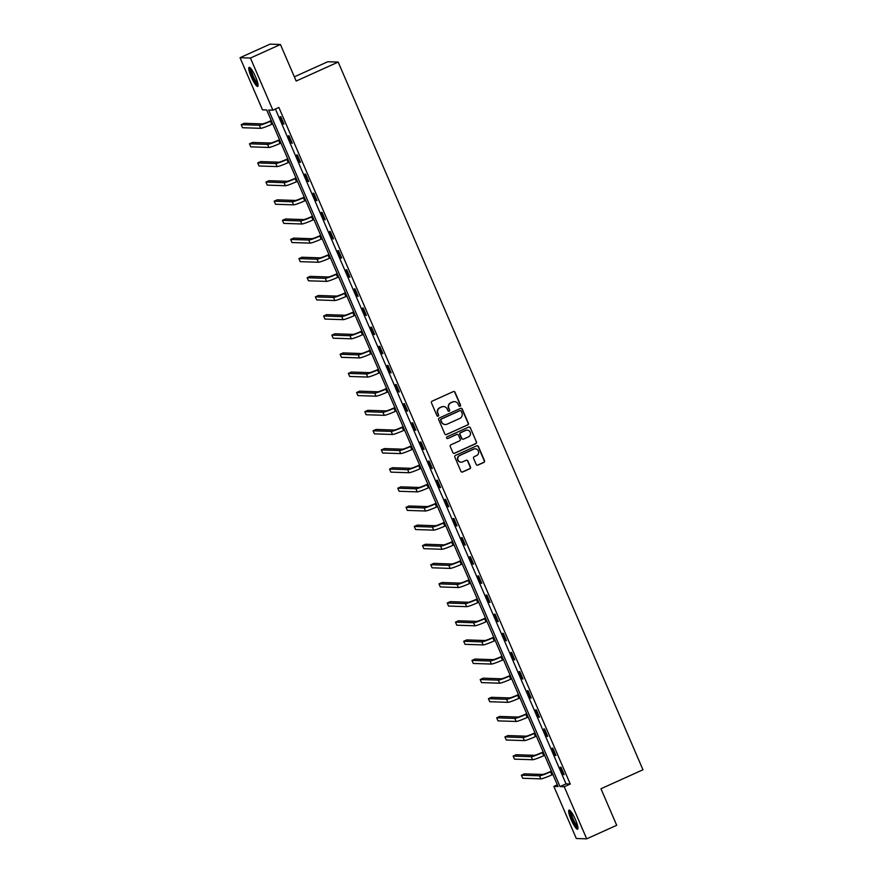 <?xml version="1.0" encoding="UTF-8"?>
<svg xmlns="http://www.w3.org/2000/svg" width="883" height="883" viewBox="0 0 883 883"><rect width="100%" height="100%" fill="white"/><g stroke="black" fill="none" stroke-linecap="round" stroke-linejoin="round"><path stroke-width="1.32" d="M460.076 406.257A0.916 0.905 91.9 0 0 460.529 405.043L455.021 392.251A1.313 1.291 91.9 0 0 453.332 391.577L432.129 401.158A1.313 1.291 91.9 0 0 431.467 402.891L436.975 415.683A0.916 0.905 91.9 0 0 438.167 416.158A0.916 0.905 91.9 0 0 438.619 414.944L437.913 413.288A4.216 4.117 91.9 0 1 440.021 407.725L441.787 406.931A4.216 4.117 91.9 0 1 447.217 409.083L447.935 410.738A0.916 0.905 91.9 0 0 449.116 411.213A0.916 0.905 91.9 0 0 449.579 409.988L448.862 408.332A4.216 4.117 91.9 0 1 450.981 402.78L452.747 401.986A4.216 4.117 91.9 0 1 458.167 404.138L458.884 405.794A0.916 0.905 91.9 0 0 460.076 406.257M459.535 406.323A0.916 0.905 91.9 0 0 460.253 405.032L454.745 392.24A1.313 1.291 91.9 0 0 453.752 391.478M437.626 416.213A0.916 0.905 91.9 0 0 438.343 414.933L437.913 413.288M448.586 411.268A0.916 0.905 91.9 0 0 449.292 409.988L448.862 408.332M571.124 819.59A10.464 1.976 65.7 0 1 569.005 810.13A10.464 1.976 65.7 0 1 575.506 819.744A10.464 1.976 65.7 0 1 577.614 829.203A10.464 1.976 65.7 0 1 571.124 819.59M251.225 76.81A10.464 1.976 65.7 0 1 249.116 67.351A10.464 1.976 65.7 0 1 255.617 76.953A10.464 1.976 65.7 0 1 257.726 86.413A10.464 1.976 65.7 0 1 251.225 76.81M476.191 464.447A1.313 1.291 91.9 0 0 477.891 465.12L483.84 462.427A1.313 1.291 91.9 0 0 484.502 460.694L478.387 446.489A1.313 1.291 91.9 0 0 476.688 445.816L455.485 455.396A1.313 1.291 91.9 0 0 454.822 457.129L460.937 471.334A1.313 1.291 91.9 0 0 462.637 472.008L469.822 468.763A1.313 1.291 91.9 0 0 470.484 467.03L467.869 460.948A1.313 1.291 91.9 0 0 466.169 460.275L462.604 461.886A3.521 3.444 91.9 0 1 457.836 459.337A3.521 3.444 91.9 0 1 459.833 455.44L473.785 449.138A3.521 3.444 91.9 0 1 478.553 451.688A3.521 3.444 91.9 0 1 476.566 455.584L474.237 456.632A1.313 1.291 91.9 0 0 473.575 458.365L476.191 464.447M240.033 57.704L270.043 44.15L280.43 44.492L296.169 81.048L338.178 62.075L642.967 769.777L600.959 788.751L616.698 825.296L586.698 838.85L576.301 838.508L553.851 786.378L558.067 786.521L266.699 109.967L262.483 109.823L240.033 57.704L250.43 58.046L272.88 110.176L268.664 110.033L560.032 786.587L564.248 786.72L586.698 838.85M280.43 44.492L250.43 58.046M275.408 109.028L566.036 783.872L570.252 784.016L278.885 107.461L272.88 110.176M570.252 784.016L564.248 786.72M467.714 424.988A1.313 1.291 91.9 0 0 468.376 423.255L462.262 409.05A1.313 1.291 91.9 0 0 460.562 408.376L439.359 417.957A1.313 1.291 91.9 0 0 438.696 419.69L444.811 433.895A1.313 1.291 91.9 0 0 446.511 434.568L467.438 424.977A1.313 1.291 91.9 0 0 468.1 423.244L461.975 409.039A1.313 1.291 91.9 0 0 460.981 408.266M470.319 427.769L476.434 441.975A1.313 1.291 91.9 0 1 475.782 443.707L454.579 453.288A1.313 1.291 91.9 0 1 452.88 452.615L450.264 446.533A1.313 1.291 91.9 0 1 450.915 444.8L459.524 440.915A1.313 1.291 91.9 0 0 460.175 439.182L458.443 435.142A1.313 1.291 91.9 0 0 456.743 434.48L447.791 438.52A0.916 0.905 91.9 0 1 446.544 437.847A0.916 0.905 91.9 0 1 447.063 436.831L468.619 427.096A1.313 1.291 91.9 0 1 470.319 427.769L476.434 441.975M338.178 62.075L327.781 61.733L294.359 76.821M280.154 116.688L283.322 124.05L284.028 124.073L280.86 116.722L280.154 116.688M288.399 135.827L291.567 143.189L292.273 143.212L289.094 135.85L288.399 135.827M296.633 154.955L299.801 162.317L300.507 162.34L297.339 154.989L296.633 154.955M304.878 174.094L308.046 181.457L308.752 181.479L305.584 174.117L304.878 174.094M313.112 193.234L316.291 200.584L316.986 200.607L313.818 193.256L313.112 193.234M321.357 212.362L324.525 219.724L325.231 219.746L322.063 212.384L321.357 212.362M329.602 231.501L332.77 238.852L333.465 238.874L330.297 231.523L329.602 231.501M337.836 250.629L341.004 257.991L341.71 258.013L338.542 250.651L337.836 250.629M346.081 269.768L349.249 277.119L349.955 277.141L346.776 269.79L346.081 269.768M354.315 288.896L357.483 296.258L358.189 296.28L355.021 288.918L354.315 288.896M362.56 308.035L365.728 315.386L366.434 315.419L363.266 308.057L362.56 308.035M370.805 327.163L373.973 334.525L374.668 334.547L371.5 327.185L370.805 327.163M379.039 346.302L382.207 353.653L382.913 353.686L379.745 346.324L379.039 346.302M387.284 365.43L390.452 372.792L391.147 372.814L387.979 365.452L387.284 365.43M395.518 384.569L398.686 391.931L399.392 391.953L396.224 384.591L395.518 384.569M403.763 403.697L406.931 411.059L407.637 411.081L404.458 403.719L403.763 403.697M411.997 422.836L415.176 430.198L415.871 430.22L412.703 422.858L411.997 422.836M420.242 441.964L423.41 449.326L424.116 449.348L420.948 441.986L420.242 441.964M428.487 461.103L431.655 468.465L432.35 468.487L429.182 461.125L428.487 461.103M436.721 480.231L439.889 487.593L440.595 487.615L437.427 480.253L436.721 480.231M444.966 499.37L448.134 506.732L448.829 506.754L445.661 499.392L444.966 499.37M453.2 518.498L456.368 525.86L457.074 525.882L453.906 518.531L453.2 518.498M461.445 537.637L464.613 544.999L465.319 545.021L462.14 537.659L461.445 537.637M469.679 556.765L472.858 564.127L473.553 564.149L470.385 556.798L469.679 556.765M477.924 575.904L481.092 583.266L481.798 583.288L478.63 575.926L477.924 575.904M486.169 595.043L489.337 602.394L490.032 602.416L486.864 595.065L486.169 595.043M494.403 614.171L497.571 621.533L498.277 621.555L495.109 614.193L494.403 614.171M502.648 633.31L505.816 640.661L506.511 640.683L503.343 633.332L502.648 633.31M510.882 652.438L514.049 659.8L514.756 659.822L511.588 652.46L510.882 652.438M519.127 671.577L522.294 678.928L523.001 678.95L519.822 671.599L519.127 671.577M527.361 690.705L530.54 698.067L531.235 698.089L528.067 690.727L527.361 690.705M535.606 709.844L538.773 717.195L539.48 717.217L536.312 709.866L535.606 709.844M543.851 728.972L547.019 736.334L547.714 736.356L544.546 728.994L543.851 728.972M552.085 748.111L555.252 755.462L555.959 755.495L552.791 748.133L552.085 748.111M560.33 767.239L563.497 774.601L564.193 774.623L561.025 767.261L560.33 767.239M557.328 784.81L553.851 786.378M566.036 783.872L560.032 786.587M283.322 124.05L283.907 123.786M291.567 143.189L292.141 142.925M299.801 162.317L300.386 162.064M308.046 181.457L308.631 181.192M316.291 200.584L316.865 200.331M324.525 219.724L325.11 219.459M332.77 238.852L333.344 238.598M341.004 257.991L341.589 257.726M349.249 277.119L349.823 276.865M357.483 296.258L358.068 295.993M365.728 315.386L366.313 315.132M373.973 334.525L374.547 334.26M382.207 353.653L382.792 353.399M390.452 372.792L391.026 372.527M398.686 391.931L399.271 391.666M406.931 411.059L407.505 410.794M415.176 430.198L415.75 429.933M423.41 449.326L423.995 449.061M431.655 468.465L432.229 468.2M439.889 487.593L440.474 487.328M448.134 506.732L448.707 506.467M456.368 525.86L456.952 525.595M464.613 544.999L465.186 544.734M472.858 564.127L473.431 563.862M481.092 583.266L481.676 583.001M489.337 602.394L489.91 602.14M497.571 621.533L498.155 621.268M505.816 640.661L506.389 640.407M514.049 659.8L514.634 659.535M522.294 678.928L522.868 678.674M530.54 698.067L531.113 697.802M538.773 717.195L539.358 716.941M547.019 736.334L547.592 736.069M555.252 755.462L555.837 755.208M563.497 774.601L564.071 774.336M454.403 401.622A4.216 4.117 91.9 0 0 452.46 401.975L452.747 401.986M448.586 408.332A4.216 4.117 91.9 0 1 450.694 402.769L452.46 401.975M443.443 406.577A4.216 4.117 91.9 0 0 441.511 406.92L441.787 406.931M437.626 413.277A4.216 4.117 91.9 0 1 439.745 407.725L441.511 406.92M445.816 434.668A1.313 1.291 91.9 0 0 446.235 434.557L467.438 424.977M461.18 411.114A0.916 0.905 91.9 0 0 459.988 410.65L441.379 419.05A0.916 0.905 91.9 0 0 440.915 420.264L441.666 422.019A4.216 4.117 91.9 0 0 447.096 424.16L459.822 418.421A4.216 4.117 91.9 0 0 461.93 412.858L461.18 411.114M445.153 424.513A4.216 4.117 91.9 0 1 441.39 422.008L440.639 420.264A0.916 0.905 91.9 0 1 441.103 419.039L459.712 410.639M453.873 453.387A1.313 1.291 91.9 0 0 454.292 453.277L475.495 443.696A1.313 1.291 91.9 0 0 476.158 441.964M457.162 434.37A1.313 1.291 91.9 0 0 456.467 434.469L447.791 438.52M468.443 436.886A3.521 3.444 91.9 0 0 467.173 430.142A3.521 3.444 91.9 0 0 465.672 430.44L460.749 432.67A1.313 1.291 91.9 0 0 460.087 434.403L461.831 438.432A1.313 1.291 91.9 0 0 463.52 439.105L468.443 436.886M467.03 430.142A3.521 3.444 91.9 0 0 465.385 430.44L465.672 430.44M462.824 439.204A1.313 1.291 91.9 0 1 461.544 438.432L459.811 434.392A1.313 1.291 91.9 0 1 460.473 432.659L465.385 430.44M470.043 427.758A1.313 1.291 91.9 0 0 469.05 426.986M475.153 448.84A3.521 3.444 91.9 0 0 473.509 449.127L473.785 449.138M460.959 462.173A3.521 3.444 91.9 0 1 459.546 455.429L473.509 449.127M461.93 472.107A1.313 1.291 91.9 0 0 462.361 471.997L469.546 468.752A1.313 1.291 91.9 0 0 470.197 467.019L467.582 460.937A1.313 1.291 91.9 0 0 466.588 460.164M477.195 465.22A1.313 1.291 91.9 0 0 477.615 465.109L483.564 462.427A1.313 1.291 91.9 0 0 484.215 460.683L478.1 446.478A1.313 1.291 91.9 0 0 477.107 445.705M271.258 120.552L269.734 121.236A6.7 0.607 156.7 0 1 262.328 123.907L244.227 123.3L241.225 124.658L259.326 125.254A10.055 0.916 -23.3 0 0 270.441 121.258L271.379 120.839M241.225 124.658L242.549 127.726L260.651 128.322A10.055 0.916 -23.3 0 0 271.765 124.326L272.704 123.907M258.046 84.724A9.051 1.711 65.7 0 1 253.587 78.764A9.051 1.711 65.7 0 1 250.342 69.249A9.051 1.711 65.7 0 1 250.606 68.234M251.269 69.04A8.377 1.578 -114.3 0 0 251.247 69.514A8.377 1.578 -114.3 0 0 253.785 77.384A8.377 1.578 -114.3 0 0 257.88 83.686M249.79 67.505A10.397 1.965 -114.3 0 0 249.746 68.179A10.397 1.965 -114.3 0 0 252.968 78.068A10.397 1.965 -114.3 0 0 258.057 85.817M577.946 827.503A9.051 1.711 65.7 0 1 572.372 819.17A9.051 1.711 65.7 0 1 570.495 811.013M571.158 811.819A8.377 1.578 -114.3 0 0 573.122 818.905A8.377 1.578 -114.3 0 0 577.769 826.477M569.678 810.285A10.397 1.965 -114.3 0 0 572.096 819.159A10.397 1.965 -114.3 0 0 577.946 828.596M279.503 139.691L277.979 140.375A6.7 0.607 156.7 0 1 270.573 143.035L252.461 142.439L249.47 143.786L267.571 144.393A10.055 0.916 -23.3 0 0 278.675 140.397L279.624 139.967M249.47 143.786L250.783 146.854L268.896 147.461A10.055 0.916 -23.3 0 0 279.999 143.465L280.937 143.035M287.737 158.819L286.213 159.503A6.7 0.607 156.7 0 1 278.807 162.174L260.706 161.567L257.704 162.925L275.816 163.521A10.055 0.916 -23.3 0 0 286.92 159.525L287.858 159.106M257.704 162.925L259.028 165.993L277.13 166.589A10.055 0.916 -23.3 0 0 288.244 162.593L289.183 162.174M295.982 177.958L294.458 178.642A6.7 0.607 156.7 0 1 287.052 181.302L268.951 180.706L265.949 182.053L284.05 182.66A10.055 0.916 -23.3 0 0 295.165 178.664L296.103 178.234M265.949 182.053L267.262 185.121L285.375 185.728A10.055 0.916 -23.3 0 0 296.478 181.732L297.416 181.302M304.216 197.086L302.703 197.77A6.7 0.607 156.7 0 1 295.297 200.441L277.185 199.834L274.183 201.192L292.295 201.788A10.055 0.916 -23.3 0 0 303.399 197.792L304.337 197.373M274.183 201.192L275.507 204.26L293.609 204.856A10.055 0.916 -23.3 0 0 304.723 200.86L305.661 200.441M312.461 216.225L310.937 216.909A6.7 0.607 156.7 0 1 303.531 219.569L285.43 218.973L282.428 220.331L300.529 220.927A10.055 0.916 -23.3 0 0 311.644 216.931L312.582 216.501M282.428 220.331L283.752 223.388L301.854 223.995A10.055 0.916 -23.3 0 0 312.957 219.999L313.906 219.569M320.695 235.353L319.182 236.037A6.7 0.607 156.7 0 1 311.776 238.708L293.664 238.101L290.662 239.459L308.774 240.055A10.055 0.916 -23.3 0 0 319.878 236.07L320.827 235.64M290.662 239.459L291.986 242.527L310.099 243.123A10.055 0.916 -23.3 0 0 321.202 239.127L322.14 238.708M328.94 254.492L327.416 255.176A6.7 0.607 156.7 0 1 320.01 257.836L301.909 257.24L298.907 258.598L317.008 259.194A10.055 0.916 -23.3 0 0 328.123 255.198L329.061 254.779M298.907 258.598L300.231 261.655L318.333 262.262A10.055 0.916 -23.3 0 0 329.447 258.266L330.385 257.836M337.185 273.62L335.661 274.304A6.7 0.607 156.7 0 1 328.255 276.975L310.143 276.368L307.152 277.726L325.253 278.333A10.055 0.916 -23.3 0 0 336.357 274.337L337.306 273.907M307.152 277.726L308.465 280.794L326.578 281.39A10.055 0.916 -23.3 0 0 337.681 277.394L338.619 276.975M345.419 292.759L343.895 293.443A6.7 0.607 156.7 0 1 336.489 296.103L318.388 295.507L315.386 296.865L333.498 297.461A10.055 0.916 -23.3 0 0 344.602 293.465L345.54 293.046M315.386 296.865L316.71 299.922L334.812 300.529A10.055 0.916 -23.3 0 0 345.926 296.533L346.864 296.103M353.664 311.887L352.14 312.571A6.7 0.607 156.7 0 1 344.734 315.242L326.633 314.635L323.631 315.993L341.732 316.6A10.055 0.916 -23.3 0 0 352.847 312.604L353.785 312.174M323.631 315.993L324.944 319.061L343.057 319.657A10.055 0.916 -23.3 0 0 354.16 315.661L355.109 315.242M361.898 331.026L360.385 331.71A6.7 0.607 156.7 0 1 352.979 334.37L334.867 333.774L331.865 335.132L349.977 335.728A10.055 0.916 -23.3 0 0 361.081 331.732L362.019 331.313M331.865 335.132L333.189 338.189L351.291 338.796A10.055 0.916 -23.3 0 0 362.405 334.8L363.343 334.37M370.143 350.154L368.619 350.849A6.7 0.607 156.7 0 1 361.213 353.509L343.112 352.902L340.11 354.26L358.211 354.867A10.055 0.916 -23.3 0 0 369.326 350.871L370.264 350.441M340.11 354.26L341.434 357.328L359.536 357.924A10.055 0.916 -23.3 0 0 370.639 353.928L371.588 353.509M378.377 369.293L376.864 369.977A6.7 0.607 156.7 0 1 369.458 372.637L351.346 372.041L348.344 373.399L366.456 373.995A10.055 0.916 -23.3 0 0 377.56 369.999L378.509 369.58M348.344 373.399L349.668 376.467L367.781 377.063A10.055 0.916 -23.3 0 0 378.884 373.067L379.822 372.637M386.622 388.421L385.098 389.116A6.7 0.607 156.7 0 1 377.692 391.776L359.591 391.169L356.589 392.527L374.701 393.134A10.055 0.916 -23.3 0 0 385.805 389.138L386.743 388.708M356.589 392.527L357.913 395.595L376.015 396.191A10.055 0.916 -23.3 0 0 387.129 392.195L388.067 391.776M394.867 407.56L393.343 408.244A6.7 0.607 156.7 0 1 385.937 410.904L367.825 410.308L364.834 411.666L382.935 412.262A10.055 0.916 -23.3 0 0 394.039 408.266L394.988 407.847M364.834 411.666L366.147 414.734L384.26 415.33A10.055 0.916 -23.3 0 0 395.363 411.335L396.301 410.915M403.101 426.688L401.577 427.383A6.7 0.607 156.7 0 1 394.171 430.043L376.07 429.447L373.067 430.794L391.18 431.401A10.055 0.916 -23.3 0 0 402.284 427.405L403.222 426.975M373.067 430.794L374.392 433.862L392.494 434.469A10.055 0.916 -23.3 0 0 403.608 430.474L404.546 430.043M411.346 445.827L409.822 446.511A6.7 0.607 156.7 0 1 402.416 449.171L384.315 448.575L381.313 449.933L399.414 450.529A10.055 0.916 -23.3 0 0 410.529 446.533L411.467 446.114M381.313 449.933L382.626 453.001L400.739 453.597A10.055 0.916 -23.3 0 0 411.842 449.602L412.791 449.182M419.58 464.955L418.067 465.65A6.7 0.607 156.7 0 1 410.661 468.31L392.549 467.714L389.546 469.061L407.659 469.668A10.055 0.916 -23.3 0 0 418.763 465.672L419.701 465.242M389.546 469.061L390.871 472.129L408.972 472.736A10.055 0.916 -23.3 0 0 420.087 468.741L421.025 468.31M427.825 484.094L426.301 484.778A6.7 0.607 156.7 0 1 418.895 487.449L400.794 486.842L397.791 488.2L415.893 488.796A10.055 0.916 -23.3 0 0 427.008 484.8L427.946 484.381M397.791 488.2L399.116 491.268L417.218 491.864A10.055 0.916 -23.3 0 0 428.321 487.869L429.27 487.449M436.059 503.222L434.546 503.917A6.7 0.607 156.7 0 1 427.14 506.577L409.028 505.981L406.025 507.328L424.138 507.935A10.055 0.916 -23.3 0 0 435.242 503.939L436.191 503.509M406.025 507.328L407.35 510.396L425.463 511.003A10.055 0.916 -23.3 0 0 436.566 507.008L437.504 506.577M444.304 522.361L442.78 523.045A6.7 0.607 156.7 0 1 435.374 525.716L417.273 525.109L414.27 526.467L432.383 527.063A10.055 0.916 -23.3 0 0 443.487 523.067L444.425 522.648M414.27 526.467L415.595 529.535L433.696 530.131A10.055 0.916 -23.3 0 0 444.811 526.136L445.749 525.716M452.549 541.5L451.025 542.184A6.7 0.607 156.7 0 1 443.619 544.844L425.507 544.248L422.516 545.595L440.617 546.202A10.055 0.916 -23.3 0 0 451.721 542.206L452.67 541.776M422.516 545.595L423.829 548.663L441.941 549.27A10.055 0.916 -23.3 0 0 453.045 545.275L453.983 544.844M460.783 560.628L459.259 561.312A6.7 0.607 156.7 0 1 451.853 563.983L433.752 563.376L430.749 564.734L448.862 565.33A10.055 0.916 -23.3 0 0 459.966 561.334L460.904 560.915M430.749 564.734L432.074 567.802L450.175 568.398A10.055 0.916 -23.3 0 0 461.29 564.403L462.228 563.983M469.028 579.767L467.504 580.451A6.7 0.607 156.7 0 1 460.098 583.111L441.997 582.515L438.994 583.862L457.096 584.469A10.055 0.916 -23.3 0 0 468.211 580.473L469.149 580.043M438.994 583.862L440.308 586.93L458.42 587.537A10.055 0.916 -23.3 0 0 469.524 583.542L470.473 583.111M477.261 598.895L475.749 599.579A6.7 0.607 156.7 0 1 468.343 602.25L450.231 601.643L447.228 603.001L465.341 603.597A10.055 0.916 -23.3 0 0 476.445 599.601L477.383 599.182M447.228 603.001L448.553 606.069L466.654 606.665A10.055 0.916 -23.3 0 0 477.769 602.67L478.707 602.25M485.507 618.034L483.983 618.718A6.7 0.607 156.7 0 1 476.577 621.378L458.476 620.782L455.473 622.14L473.575 622.736A10.055 0.916 -23.3 0 0 484.69 618.74L485.628 618.31M455.473 622.14L456.798 625.197L474.899 625.804A10.055 0.916 -23.3 0 0 486.003 621.809L486.952 621.378M493.74 637.162L492.228 637.846A6.7 0.607 156.7 0 1 484.822 640.517L466.71 639.91L463.707 641.268L481.82 641.864A10.055 0.916 -23.3 0 0 492.924 637.868L493.873 637.449M463.707 641.268L465.032 644.336L483.144 644.932A10.055 0.916 -23.3 0 0 494.248 640.937L495.186 640.517M501.986 656.301L500.462 656.985A6.7 0.607 156.7 0 1 493.056 659.645L474.955 659.049L471.952 660.407L490.065 661.003A10.055 0.916 -23.3 0 0 501.169 657.007L502.107 656.577M471.952 660.407L473.277 663.464L491.378 664.071A10.055 0.916 -23.3 0 0 502.493 660.076L503.431 659.645M510.231 675.429L508.707 676.113A6.7 0.607 156.7 0 1 501.301 678.784L483.189 678.177L480.197 679.535L498.299 680.142A10.055 0.916 -23.3 0 0 509.403 676.146L510.352 675.716M480.197 679.535L481.511 682.603L499.623 683.199A10.055 0.916 -23.3 0 0 510.727 679.204L511.665 678.784M518.464 694.568L516.941 695.252A6.7 0.607 156.7 0 1 509.535 697.912L491.434 697.316L488.431 698.674L506.544 699.27A10.055 0.916 -23.3 0 0 517.648 695.274L518.586 694.855M488.431 698.674L489.756 701.731L507.857 702.338A10.055 0.916 -23.3 0 0 518.972 698.343L519.91 697.912M526.71 713.696L525.186 714.38A6.7 0.607 156.7 0 1 517.78 717.051L499.679 716.444L496.676 717.802L514.778 718.409A10.055 0.916 -23.3 0 0 525.893 714.413L526.831 713.983M496.676 717.802L497.99 720.87L516.102 721.466A10.055 0.916 -23.3 0 0 527.206 717.471L528.155 717.051M534.943 732.835L533.431 733.519A6.7 0.607 156.7 0 1 526.025 736.179L507.913 735.583L504.91 736.941L523.023 737.537A10.055 0.916 -23.3 0 0 534.127 733.541L535.065 733.122M504.91 736.941L506.235 739.998L524.336 740.605A10.055 0.916 -23.3 0 0 535.451 736.61L536.389 736.179M543.188 751.963L541.665 752.658A6.7 0.607 156.7 0 1 534.259 755.318L516.158 754.711L513.155 756.069L531.257 756.676A10.055 0.916 -23.3 0 0 542.372 752.68L543.31 752.25M513.155 756.069L514.48 759.137L532.581 759.733A10.055 0.916 -23.3 0 0 543.685 755.738L544.634 755.318M551.422 771.102L549.91 771.786A6.7 0.607 156.7 0 1 542.504 774.446L524.392 773.85L521.389 775.208L539.502 775.804A10.055 0.916 -23.3 0 0 550.606 771.808L551.555 771.389M521.389 775.208L522.714 778.265L540.826 778.872A10.055 0.916 -23.3 0 0 551.93 774.877L552.868 774.446M270.441 121.258L271.765 124.326M259.326 125.254L260.651 128.322M278.675 140.397L279.999 143.465M267.571 144.393L268.896 147.461M286.92 159.525L288.244 162.593M275.816 163.521L277.13 166.589M295.165 178.664L296.478 181.732M284.05 182.66L285.375 185.728M303.399 197.792L304.723 200.86M292.295 201.788L293.609 204.856M311.644 216.931L312.957 219.999M300.529 220.927L301.854 223.995M319.878 236.07L321.202 239.127M308.774 240.055L310.099 243.123M328.123 255.198L329.447 258.266M317.008 259.194L318.333 262.262M336.357 274.337L337.681 277.394M325.253 278.333L326.578 281.39M344.602 293.465L345.926 296.533M333.498 297.461L334.812 300.529M352.847 312.604L354.16 315.661M341.732 316.6L343.057 319.657M361.081 331.732L362.405 334.8M349.977 335.728L351.291 338.796M369.326 350.871L370.639 353.928M358.211 354.867L359.536 357.924M377.56 369.999L378.884 373.067M366.456 373.995L367.781 377.063M385.805 389.138L387.129 392.195M374.701 393.134L376.015 396.191M394.039 408.266L395.363 411.335M382.935 412.262L384.26 415.33M402.284 427.405L403.608 430.474M391.18 431.401L392.494 434.469M410.529 446.533L411.842 449.602M399.414 450.529L400.739 453.597M418.763 465.672L420.087 468.741M407.659 469.668L408.972 472.736M427.008 484.8L428.321 487.869M415.893 488.796L417.218 491.864M435.242 503.939L436.566 507.008M424.138 507.935L425.463 511.003M443.487 523.067L444.811 526.136M432.383 527.063L433.696 530.131M451.721 542.206L453.045 545.275M440.617 546.202L441.941 549.27M459.966 561.334L461.29 564.403M448.862 565.33L450.175 568.398M468.211 580.473L469.524 583.542M457.096 584.469L458.42 587.537M476.445 599.601L477.769 602.67M465.341 603.597L466.654 606.665M484.69 618.74L486.003 621.809M473.575 622.736L474.899 625.804M492.924 637.868L494.248 640.937M481.82 641.864L483.144 644.932M501.169 657.007L502.493 660.076M490.065 661.003L491.378 664.071M509.403 676.146L510.727 679.204M498.299 680.142L499.623 683.199M517.648 695.274L518.972 698.343M506.544 699.27L507.857 702.338M525.893 714.413L527.206 717.471M514.778 718.409L516.102 721.466M534.127 733.541L535.451 736.61M523.023 737.537L524.336 740.605M542.372 752.68L543.685 755.738M531.257 756.676L532.581 759.733M550.606 771.808L551.93 774.877M539.502 775.804L540.826 778.872"/></g></svg>

